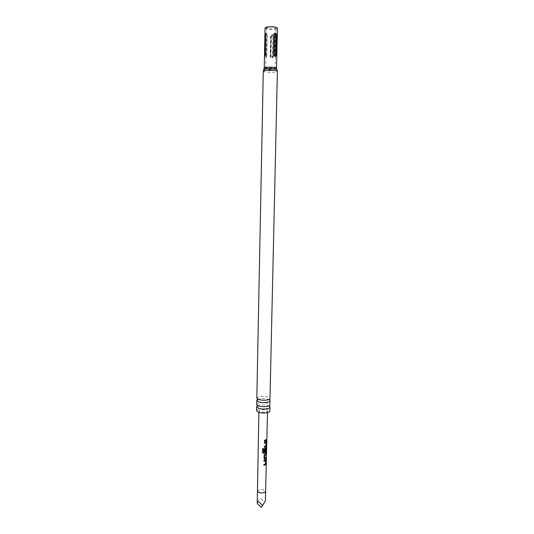 <?xml version="1.0" encoding="UTF-8"?>
<svg xmlns="http://www.w3.org/2000/svg" width="534" height="534" viewBox="0 0 534 534"><rect width="100%" height="100%" fill="white"/><g stroke="black" fill="none" stroke-linecap="round" stroke-linejoin="round"><path stroke-width="0.4" stroke-dasharray="2.67 2" d="M266.72 439.395L266.68 440.203L266.72 439.395M269.276 406.227L267.808 405.6C264.17 404.732 260.846 404.779 257.849 405.733M269.423 399.873L267.948 399.252C264.37 398.417 261.073 398.451 258.055 399.352M264.197 451.777L264.21 449.127L265.031 448.159M264.951 448.119L265.952 447.799M265.411 500.839L264.05 502.701C262.161 498.756 260.265 497.928 258.363 500.224L257.308 503.469M260.078 409.972L258.903 410.853C260.071 412.215 262.561 412.568 266.379 411.914L267.527 411.04C266.366 409.678 263.883 409.324 260.078 409.972M273.468 36.199C272.627 33.822 271.679 33.842 270.625 36.265L270.204 56.41C271.145 58.86 272.086 58.84 273.034 56.357L273.468 36.199L273.021 36.199L272.594 56.357C271.913 57.492 271.259 57.505 270.631 56.39L271.052 36.245C271.733 35.097 272.387 35.077 273.021 36.199M266.379 35.237L266.393 34.476C266.599 32.487 266.887 32.554 267.247 34.683L266.833 55.029L266.286 57.078L265.952 56.224L266.379 35.237L266.146 55.436C266.326 56.464 266.519 56.357 266.746 55.109L267.16 34.77C266.98 33.755 266.78 33.882 266.559 35.157M268.041 27.234L266.526 27.942C267.668 28.936 270.291 29.243 274.403 28.856L275.951 28.142C274.81 27.141 272.173 26.84 268.041 27.234M256.574 410.82C256.38 409.091 263.836 408.243 267.728 409.531L269.857 411.093M256.7 404.578C256.5 402.896 263.963 402.075 267.861 403.33L269.997 404.859M256.821 398.19C256.627 396.548 264.096 395.761 267.995 396.982L270.137 398.464M265.051 27.908C266.546 29.216 269.99 29.617 275.39 29.103L277.426 28.169M273.555 69.313L275.097 68.759C273.829 68.032 271.192 67.805 267.18 68.078L265.678 68.559C266.693 69.327 269.316 69.58 273.555 69.313M273.308 56.624L273.735 36.506C272.907 34.717 272 34.737 271.012 36.579L270.591 56.677C271.492 58.526 272.4 58.513 273.308 56.624L272.901 56.611C272.227 57.745 271.572 57.759 270.945 56.651L271.365 36.546C272.046 35.398 272.7 35.377 273.335 36.492L272.901 56.611M264.744 55.329C264.917 56.357 265.118 56.25 265.338 55.002L265.745 34.65C265.565 33.635 265.371 33.762 265.144 35.037M273.408 34.523C274.296 32.18 274.95 32.34 275.384 35.01L274.943 55.336C274.416 57.625 273.755 57.485 272.974 54.915L273.408 34.523L273.241 54.982C273.668 56.217 274.129 56.317 274.603 55.276L275.043 34.937C274.616 33.682 274.156 33.569 273.675 34.603M264.05 502.701L261.199 507.3M264.443 441.164L264.41 440.243L266.586 439.522M264.39 443.147L264.357 442.225L266.126 441.778M264.31 447.205L264.263 446.284L265.952 445.87M265.845 445.843L265.952 442.759M262.461 452.538L262.541 448.593L263.562 448.607M263.442 452.231L265.812 451.784M265.705 451.757L265.819 448.687M264.277 459.02L264.056 455.155L264.877 454.18M264.771 458.099L266.159 457.558M264.797 454.14L266.252 453.54M263.97 461.216L263.936 460.301L265.698 459.821M263.889 465.241L263.856 464.333L265.531 463.886M265.425 463.852L265.531 460.795M257.448 491.193L258.569 490.045C262.174 489.191 264.524 489.631 265.618 491.367L265.618 491.367M267.22 67.511L265.718 68.032C266.853 68.773 269.463 69.013 273.548 68.746L275.077 68.225C273.942 67.484 271.319 67.244 267.22 67.511M263.763 69.56C265.391 70.588 269.069 70.922 274.796 70.555L276.966 69.841M263.282 71.115C263.022 72.03 270.898 72.731 275.063 72.17L277.38 71.409M264.25 67.998C265.745 68.973 269.169 69.286 274.529 68.939L276.545 68.252M271.365 36.546L271.012 36.579M270.591 56.677L270.945 56.651M273.335 36.492L273.735 36.506M274.943 55.336L274.603 55.276M275.043 34.937L275.384 35.01M270.204 56.41L270.631 56.39M271.052 36.245L270.625 36.265M273.034 56.357L272.594 56.357M258.877 412.428L258.903 410.853M267.494 412.608L267.527 411.04M266.526 27.942L266.393 34.476M265.959 56.224L265.678 68.559M256.874 405.059L257.368 405.48M256.974 398.618L257.488 399.058M275.097 68.759L275.951 28.142M269.97 398.885L269.436 399.312M269.797 405.326L269.29 405.727M265.578 33.629L265.318 55.209M264.871 56.47L265.184 55.83M266.733 55.93C266.826 55.723 266.312 57.325 266.733 55.93L266.286 57.078M266.713 439.903L266.733 439.048"/><path stroke-width="0.8" d="M266.846 439.395L266.806 440.21L266.846 439.395M257.361 405.974L256.654 406.855L258.73 408.376C262.615 409.678 270.177 408.83 269.944 407.135L269.276 406.227M257.481 399.619L256.781 400.473L258.856 401.948C262.755 403.217 270.324 402.396 270.084 400.754L269.423 399.873M258.055 399.352L257.575 399.565M257.849 405.733L257.435 405.933M266.039 457.671L266.012 458.466L264.771 459.14L264.05 458.432L264.11 455.202L264.877 454.18L266.252 453.54L266.232 454.461L264.964 455.081L264.851 458.139L266.159 457.558L266.139 458.486L264.771 459.14M265.031 448.159L265.992 447.806L266.379 448.386L266.299 451.624L265.865 452.772L263.382 453.373L262.461 452.538L262.548 448.64L263.562 448.607L263.476 452.278L265.458 451.944L265.925 448.714L265.111 448.954L264.998 451.671L264.197 451.831L264.263 449.174L265.031 448.159M262.448 505.678L261.199 507.3L257.308 503.469L257.221 502.641C257.869 500.959 259.611 501.967 262.448 505.678L265.411 500.839L265.618 491.367L264.517 492.495C260.906 493.363 258.549 492.929 257.448 491.193L257.221 502.641M265.158 464.967L263.889 465.301L263.909 464.38L265.531 463.886L265.638 460.829L263.97 461.269L263.996 460.348L265.738 459.814L266.019 463.605L265.158 464.967M265.572 446.945L264.31 447.258L264.323 446.331L265.952 445.87L266.059 442.793L264.39 443.2L264.417 442.272L266.126 441.778L266.513 442.372L266.439 445.61L265.572 446.945M265.712 440.917L264.443 441.217L264.464 440.283L266.586 439.522L266.559 440.45L265.712 440.917M269.944 407.135L269.857 411.093C270.091 412.815 262.534 413.683 258.65 412.361L256.574 410.82L256.654 406.855M270.084 400.754L269.797 405.326C267.34 406.848 263.662 407.102 258.776 406.08L256.7 404.578L256.781 400.473M258.903 399.652L256.821 398.19L263.282 71.115L265.531 70.361C269.697 69.78 277.693 70.501 277.38 71.409L269.97 398.885C267.561 400.393 263.869 400.647 258.903 399.652M274.162 54.755L274.596 34.336C275.404 32.594 276.038 32.754 276.492 34.803L276.051 55.169C275.985 56.23 275.597 56.591 274.89 56.264L274.336 54.828C274.763 56.063 275.217 56.163 275.698 55.122L276.145 34.757C275.711 33.495 275.257 33.382 274.776 34.416L274.336 54.828M264.25 67.998L266.219 67.317C271.606 66.964 275.05 67.277 276.545 68.252L277.426 28.169C275.931 26.854 272.467 26.46 267.033 26.974L265.051 27.908L264.25 67.998L263.763 69.56M264.517 55.389L264.917 35.104C264.917 33.575 265.138 33.081 265.578 33.629L265.338 54.929L264.677 56.611L264.917 35.104M266.459 439.622L266.559 440.45M266.439 440.437L264.443 441.164M266.266 441.765L266.513 442.372M264.39 443.147L266.059 442.793M266.393 442.352L266.005 446.758M265.899 446.731L264.31 447.205M263.522 448.607L263.476 452.278M266.132 447.786L265.758 452.745L263.382 453.373M263.349 453.326L262.461 452.498M265.925 448.714L265.031 448.92L264.998 451.671M264.911 451.63L264.197 451.777M264.69 459.1L264.277 459.02M266.126 453.64L266.106 454.441L264.884 455.041L264.851 458.139M265.845 459.801L266.086 460.388M263.97 461.216L265.638 460.829M265.965 460.368L265.585 464.767M265.478 464.734L263.889 465.241M276.966 69.841L276.799 69.594C274.443 68.719 270.798 68.465 265.872 68.839L263.943 69.327L263.282 71.115M276.145 34.757L276.492 34.803M276.051 55.169L275.698 55.122M269.757 406.641L269.29 405.727M269.93 400.306L269.436 399.312M256.954 400.033L257.488 399.058M256.861 406.374L257.368 405.48M257.448 491.193L258.877 412.428M265.618 491.367L266.84 439.909M266.86 439.048L267.494 412.608M276.545 68.252L277.38 71.409M274.89 56.264L274.369 55.663M265.184 55.83L265.318 55.209"/></g></svg>
